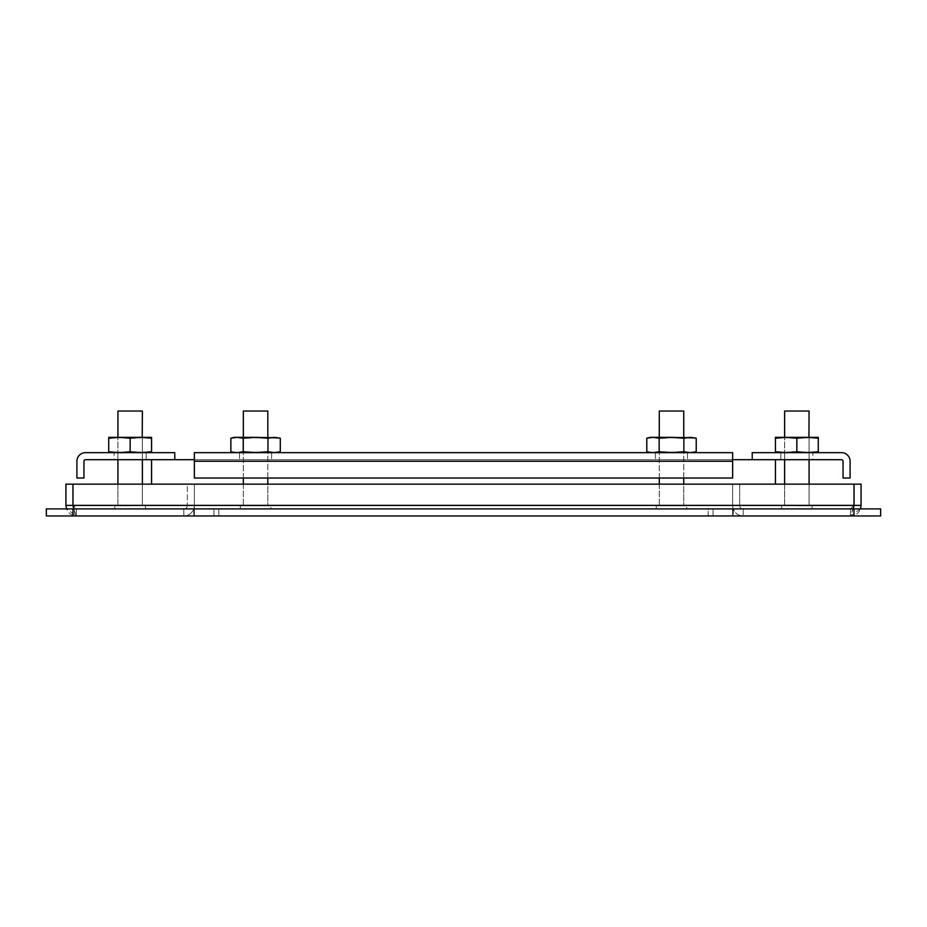 <?xml version="1.0" encoding="UTF-8"?>
<svg xmlns="http://www.w3.org/2000/svg" width="927" height="927" viewBox="0 0 927 927"><rect width="100%" height="100%" fill="white"/><g stroke="black" fill="none" stroke-linecap="round" stroke-linejoin="round"><path stroke-width="0.7" stroke-dasharray="4.63 3.48" d="M796.849 505.852L812.145 505.852L796.849 505.852M784.624 411.043L784.624 505.852L784.624 411.043L809.086 411.043L784.624 411.043L809.086 411.043L796.849 411.043L809.086 411.043L809.086 505.852L809.086 411.043M796.849 508.911L812.145 508.911L796.849 508.911M659.282 484.149L659.282 505.852L683.744 505.852L659.282 505.852L659.282 411.043L683.744 411.043L659.282 411.043L683.744 411.043L683.744 505.852L659.282 505.852L683.744 505.852L683.744 484.149M686.803 508.911L656.223 508.911L656.223 505.852L686.803 505.852L656.223 505.852L686.803 505.852L656.223 505.852L656.223 508.911L686.803 508.911L686.803 505.852L686.803 508.911L656.223 508.911L686.803 508.911M130.151 505.852L114.855 505.852L130.151 505.852M117.914 411.043L117.914 505.852L117.914 411.043L142.376 411.043L117.914 411.043L142.376 411.043L130.151 411.043L142.376 411.043L142.376 505.852L142.376 411.043M130.151 508.911L114.855 508.911L130.151 508.911M659.282 478.031L659.282 437.347M683.744 478.031L683.744 437.347M243.349 484.149L243.349 505.852L267.822 505.852L243.349 505.852L243.349 411.043L267.822 411.043L243.349 411.043L267.822 411.043L267.822 505.852L243.349 505.852L267.822 505.852L267.822 484.149M270.881 508.911L240.29 508.911L240.29 505.852L270.881 505.852L240.29 505.852L270.881 505.852L240.29 505.852L240.29 508.911L270.881 508.911L270.881 505.852L270.881 508.911L240.29 508.911L270.881 508.911M243.349 478.031L243.349 437.347M267.822 478.031L267.822 437.347L243.384 437.347L267.845 437.347L243.384 437.347L267.845 437.347L267.845 452.643L243.384 452.643L243.384 437.347L243.384 452.643L267.845 452.643L267.845 437.347M683.778 452.643L683.778 437.347L659.306 437.347L683.778 437.347L659.306 437.347L683.778 437.347L683.778 452.643L659.306 452.643L659.306 437.347L659.306 452.643L683.778 452.643M652.967 437.347L646.791 438.228L652.967 437.347L671.507 437.347L652.967 437.347L659.155 438.228L652.967 437.347L690.047 437.347L659.155 438.228L671.507 437.347L683.871 438.228L671.507 437.347L692.921 437.347L690.047 437.347L696.235 438.228L690.047 437.347L683.871 438.228L683.871 451.75L650.105 452.643L690.047 452.643L659.155 451.75L671.507 452.643L683.871 451.75L692.921 452.643L683.871 451.75L690.047 452.643L696.235 451.75L690.047 452.643L652.967 452.643L659.155 451.75L692.921 452.643L690.047 452.643L696.235 451.75L696.235 438.228L692.921 437.347L683.871 438.228L683.871 451.75L671.507 452.643L652.967 452.643L646.791 451.75L652.967 452.643L659.155 451.75L659.155 438.228L659.155 451.75L659.155 438.228L652.967 437.347M650.105 452.643L646.791 451.75L646.791 438.228M796.849 452.643L818.263 452.643L796.849 451.75L775.447 452.643L786.154 452.643L775.447 451.75L775.447 452.643L775.447 451.75L786.154 452.643L796.849 451.75L807.556 452.643L818.263 451.75L807.556 452.643L784.624 452.643L818.263 452.643L818.263 451.75L818.263 452.643L796.849 451.75L796.849 438.228L775.447 437.347L818.263 437.347L786.154 437.347L775.447 438.228L786.154 437.347L796.849 438.228L807.556 437.347L796.849 438.228L796.849 451.75L786.154 452.643L775.447 452.643L786.154 452.643L775.447 451.75L775.447 437.347L775.447 438.228L786.154 437.347L775.447 437.347L807.556 437.347L818.263 438.228L807.556 437.347L818.263 437.347L818.263 438.228L818.263 437.347L786.154 437.347L775.447 438.228L775.447 437.347L775.447 438.228L775.447 437.347L796.849 438.228L786.154 437.347L775.447 438.228L775.447 452.643L775.447 451.75L786.154 452.643L796.849 451.75L807.556 452.643L818.263 451.75L818.263 438.228L807.556 437.347L796.849 438.228L807.556 437.347L818.263 438.228L818.263 437.347L818.263 438.228L807.556 437.347L786.154 437.347L796.849 438.228L796.849 451.75L796.849 438.228L818.263 437.347L818.263 451.75L796.849 452.643M808.935 437.347L784.624 437.347L809.086 437.347L784.624 437.347L809.086 437.347L784.624 437.347L809.086 437.347L809.086 452.643M818.263 452.643L818.263 451.75L818.263 452.643L807.556 452.643L818.263 452.643L818.263 438.228M775.447 452.643L775.447 438.228L775.447 451.75L786.154 452.643L775.447 452.643L796.849 451.75L807.556 452.643L818.263 451.75M775.447 451.75L775.447 438.228M796.849 451.75L796.849 438.228M130.151 452.643L151.553 452.643L130.151 451.75L119.444 452.643L108.737 452.643L119.444 452.643L108.737 451.75L108.737 452.643L108.737 451.75L119.444 452.643L130.151 451.75L140.846 452.643L151.553 451.75L140.846 452.643L117.914 452.643L151.553 452.643L151.553 451.75L151.553 452.643L130.151 451.75L130.151 438.228L108.737 437.347L151.553 437.347L119.444 437.347L108.737 438.228L119.444 437.347L130.151 438.228L140.846 437.347L130.151 438.228L130.151 451.75L119.444 452.643L108.737 452.643L119.444 452.643L108.737 451.75L108.737 437.347L108.737 438.228L119.444 437.347L108.737 437.347L140.846 437.347L151.553 438.228L140.846 437.347L151.553 437.347L151.553 438.228L151.553 437.347L119.444 437.347L108.737 438.228L108.737 437.347L108.737 438.228L108.737 437.347L130.151 438.228L119.444 437.347L108.737 438.228L108.737 452.643L108.737 451.75L119.444 452.643L130.151 451.75L140.846 452.643L151.553 451.75L151.553 438.228L140.846 437.347L130.151 438.228L140.846 437.347L151.553 438.228L151.553 437.347L151.553 438.228L140.846 437.347L119.444 437.347L130.151 438.228L130.151 451.75L130.151 438.228L151.553 437.347L151.553 451.75L130.151 452.643M142.225 437.347L117.914 437.347L142.376 437.347L117.914 437.347L142.376 437.347L117.914 437.347L142.376 437.347L142.376 452.643M151.553 452.643L151.553 451.75L151.553 452.643L140.846 452.643L151.553 452.643L151.553 438.228M108.737 452.643L108.737 438.228L108.737 451.75L119.444 452.643L108.737 452.643L130.151 451.75L140.846 452.643L151.553 451.75M108.737 451.75L108.737 438.228M130.151 451.75L130.151 438.228M648.019 452.052L652.967 452.643M683.871 451.75L683.871 438.228L671.507 437.347L659.155 438.228M694.995 437.926L690.047 437.347M237.045 437.347L230.869 438.228L237.045 437.347L255.585 437.347L237.045 437.347L243.222 438.228L237.045 437.347L274.125 437.347L243.222 438.228L255.585 437.347L267.949 438.228L255.585 437.347L276.999 437.347L274.125 437.347L280.302 438.228L274.125 437.347L267.949 438.228L267.949 451.75L234.183 452.643L274.125 452.643L243.222 451.75L255.585 452.643L267.949 451.75L276.999 452.643L267.949 451.75L274.125 452.643L280.302 451.75L274.125 452.643L237.045 452.643L243.222 451.75L276.999 452.643L274.125 452.643L280.302 451.75L280.302 438.228L276.999 437.347L267.949 438.228L267.949 451.75L255.585 452.643L271.588 452.643L237.045 452.643L230.869 451.75L237.045 452.643L243.222 451.75L243.222 438.228L243.222 451.75L243.222 438.228L237.045 437.347M234.183 452.643L230.869 451.75L230.869 438.228M243.384 452.643L267.845 452.643L243.384 452.643M232.098 452.052L237.045 452.643M267.949 451.75L267.949 438.228L255.585 437.347L243.222 438.228M279.073 437.926L274.125 437.347M65.921 505.389L72.966 505.389L72.966 484.149L65.921 484.149L65.921 505.389C66.547 511.797 70.07 515.319 76.489 515.957L76.489 508.911L850.511 508.911L76.489 508.911L72.966 505.389L76.489 508.911L76.489 515.957L850.511 515.957L76.489 515.957L66.524 508.911M732.62 508.911L194.38 508.911L732.62 508.911L732.62 515.957L732.62 508.911M183.801 508.911L194.38 508.911L183.801 508.911L183.801 515.957L194.38 515.957L194.38 508.911L194.38 515.957L183.801 515.957L183.801 508.911A3.523 3.523 0 0 0 187.324 505.389A3.523 3.523 0 0 1 183.801 508.911L183.801 515.957L183.801 508.911M854.034 505.389L850.511 508.911L854.034 505.389L854.034 484.149L861.079 484.149L861.079 505.389L854.034 505.389M854.022 505.389L850.511 508.911L854.022 505.389L854.022 484.149L854.022 505.389L72.978 505.389L72.978 484.149L854.022 484.149L72.978 484.149L72.978 505.389L854.022 505.389L854.022 484.149L72.978 484.149L72.978 505.389L854.022 505.389M743.199 515.957L732.62 515.957L743.199 515.957L743.199 508.911A3.523 3.523 0 0 1 739.676 505.389A3.523 3.523 0 0 0 743.199 508.911L743.199 515.957A10.568 10.568 0 0 1 732.631 505.389L732.62 484.149L732.62 505.389A10.568 10.568 0 0 0 743.199 515.957M194.38 505.389L194.38 484.149L732.62 484.149L194.38 484.149L194.38 505.389L194.38 484.149L732.62 484.149L194.38 484.149L194.369 505.389L194.38 515.957L732.62 515.957L194.38 515.957L194.38 484.149L187.324 484.149L187.324 505.389L187.324 484.149L194.369 484.149L194.369 505.389A10.568 10.568 0 0 1 183.801 515.957A10.568 10.568 0 0 0 194.369 505.389L732.62 505.389L732.631 484.149L732.631 505.389L194.38 505.389M739.676 484.149L739.676 505.389L739.676 484.149L732.631 484.149L739.676 484.149M860.476 508.911L850.511 515.957L853.257 508.911M73.743 508.911L76.489 515.957C75.319 515.342 74.148 511.808 72.978 505.389M853.709 506.86L850.511 515.957C856.919 515.342 860.441 511.808 861.079 505.389M850.511 508.911L850.511 515.957L850.511 508.911M194.369 459.688L732.631 459.688L732.631 452.643L194.369 452.643L732.631 452.643L732.631 478.031L732.631 452.643L194.369 452.643L194.369 459.688L732.631 459.688L194.369 459.688L732.631 459.688L194.369 459.688L194.369 452.643L194.369 478.031L194.369 459.688L194.369 478.031L732.631 478.031L194.369 478.031L732.631 478.031L732.631 459.688M752.226 459.688L841.484 459.688A1.564 1.564 0 0 1 843.049 461.252L843.049 478.031L850.094 478.031L850.094 461.252A8.61 8.61 0 0 0 841.484 452.643L752.226 452.643L752.226 459.688L775.447 459.688L151.553 459.688L151.553 484.149L775.447 484.149L151.553 484.149M775.447 459.688L775.447 484.149M671.461 459.688L687.51 459.688L671.461 459.688M671.461 452.643L687.51 452.643L671.461 452.643M255.539 459.688L271.588 459.688L255.539 459.688M114.102 452.643L146.199 452.643L114.102 452.643L146.199 452.643L114.102 452.643L146.199 452.643L146.199 459.688L114.102 459.688L146.199 459.688L114.102 459.688L146.199 459.688L114.102 459.688L146.199 459.688L146.199 452.643L114.102 452.643L114.102 459.688M146.199 452.643L146.199 459.688M174.774 459.688L85.516 459.688A1.564 1.564 0 0 0 83.951 461.252L83.951 478.031L76.906 478.031L76.906 461.252A8.61 8.61 0 0 1 85.516 452.643L174.774 452.643L174.774 459.688L151.553 459.688M812.898 452.643L780.801 452.643L812.898 452.643L780.801 452.643L812.898 452.643L780.801 452.643L780.801 459.688L812.898 459.688L780.801 459.688L812.898 459.688L780.801 459.688L812.898 459.688L780.801 459.688L780.801 452.643L812.898 452.643L812.898 459.688M780.801 452.643L780.801 459.688M218.842 515.957L733.211 515.957L218.842 515.957L218.842 508.911L218.842 515.957M72.978 515.957L72.978 508.911L72.978 515.957L72.978 508.911L46.35 508.911L46.35 515.957L880.65 515.957L880.65 508.911L854.022 508.911L854.022 515.957M193.789 508.911L193.789 515.957L193.789 508.911L708.158 508.911L193.789 508.911M213.94 515.957L213.94 508.911L213.94 515.957M708.158 515.957L708.158 508.911L733.211 508.911L733.211 515.957L733.211 508.911L713.06 508.911L713.06 515.957L713.06 508.911L733.211 508.911L708.158 508.911L708.158 515.957M72.978 508.911L854.022 508.911M732.631 461.252L194.369 461.252M781.565 508.911L781.565 505.852M812.145 508.911L812.145 505.852M784.624 505.852L784.624 484.149M784.624 459.688L784.624 452.643M809.086 505.852L809.086 484.149M809.086 459.688L809.086 437.347M114.855 508.911L114.855 505.852M145.435 508.911L145.435 505.852M117.914 505.852L117.914 484.149M117.914 459.688L117.914 452.643M142.376 505.852L142.376 484.149M142.376 459.688L142.376 437.347M692.921 452.643L696.235 451.75M276.999 452.643L280.302 451.75M687.51 452.643L687.51 459.688L687.51 452.643M271.588 452.643L271.588 459.688L271.588 452.643M655.412 452.643L655.412 459.688L655.412 452.643M239.49 452.643L239.49 459.688L239.49 452.643"/><path stroke-width="1.39" d="M808.935 437.347L809.086 411.043L784.624 411.043L784.624 437.347M142.225 437.347L142.376 411.043L117.914 411.043L117.914 437.347M659.282 484.149L659.282 478.031M659.282 437.347L659.282 411.043L683.744 411.043L683.744 437.347M683.744 484.149L683.744 478.031M243.349 484.149L243.349 478.031M243.349 437.347L243.349 411.043L267.822 411.043L267.822 437.347M267.822 484.149L267.822 478.031M694.995 437.926L671.507 437.347L683.871 438.228L690.047 437.347L696.235 438.228L696.235 451.75L690.047 452.643L683.871 451.75L671.507 452.643L659.155 451.75L652.967 452.643L648.019 452.052M652.967 437.347L646.791 438.228L652.967 437.347L650.105 437.347L646.791 438.228L652.967 437.347L659.155 438.228L671.507 437.347L652.967 437.347M818.263 452.643L818.263 451.75L807.556 452.643L796.849 451.75L786.154 452.643L775.447 451.75L775.447 452.643M775.447 451.75L775.447 437.347L818.263 437.347L818.263 438.228L807.556 437.347L796.849 438.228L796.849 451.75M775.447 438.228L786.154 437.347L796.849 438.228M818.263 451.75L818.263 438.228M151.553 452.643L151.553 451.75L140.846 452.643L130.151 451.75L119.444 452.643L108.737 451.75L108.737 452.643M108.737 451.75L108.737 437.347L151.553 437.347L151.553 438.228L140.846 437.347L130.151 438.228L130.151 451.75M108.737 438.228L119.444 437.347L130.151 438.228M151.553 451.75L151.553 438.228M659.155 438.228L659.155 451.75L652.967 452.643M683.871 451.75L683.871 438.228L690.047 437.347M650.105 452.643L646.791 451.75L646.791 438.228M279.073 437.926L255.585 437.347L267.949 438.228L274.125 437.347L280.302 438.228L280.302 451.75L274.125 452.643L267.949 451.75L255.585 452.643L243.222 451.75L237.045 452.643L232.098 452.052M237.045 437.347L230.869 438.228L237.045 437.347L234.183 437.347L230.869 438.228L237.045 437.347L243.222 438.228L255.585 437.347L237.045 437.347M243.222 438.228L243.222 451.75L237.045 452.643M267.949 451.75L267.949 438.228L274.125 437.347M234.183 452.643L230.869 451.75L230.869 438.228M861.079 505.389L861.079 484.149L854.034 484.149L854.034 505.389L861.079 505.389L860.476 508.911M72.966 505.389L72.966 484.149L65.921 484.149L65.921 505.389L72.966 505.389M853.257 508.911L854.022 505.389L854.022 484.149L72.978 484.149L72.978 505.389L73.743 508.911M66.524 508.911L65.921 505.389M72.978 505.389L854.022 505.389L853.709 506.86M151.553 484.149L151.553 459.688L194.369 459.688M732.631 459.688L841.484 459.688A1.564 1.564 0 0 1 843.049 461.252L843.049 478.031L850.094 478.031L850.094 461.252A8.61 8.61 0 0 0 841.484 452.643L752.226 452.643L752.226 459.688M775.447 484.149L775.447 459.688M732.631 452.643L194.369 452.643L194.369 461.252L732.631 461.252L732.631 452.643M194.369 461.252L194.369 478.031L732.631 478.031L732.631 461.252M174.774 459.688L174.774 452.643L85.516 452.643A8.61 8.61 0 0 0 76.906 461.252L76.906 478.031L83.951 478.031L83.951 461.252A1.564 1.564 0 0 1 85.516 459.688L151.553 459.688M72.978 515.957L46.35 515.957L46.35 508.911L72.978 508.911L72.978 515.957L854.022 515.957L854.022 508.911L72.978 508.911M854.022 508.911L880.65 508.911L880.65 515.957L854.022 515.957M784.624 484.149L784.624 459.688M809.086 484.149L809.086 459.688M117.914 484.149L117.914 459.688M142.376 484.149L142.376 459.688M692.921 452.643L696.235 451.75M276.999 452.643L280.302 451.75"/></g></svg>
